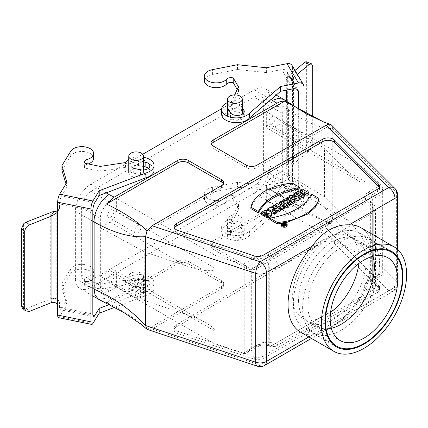 <?xml version="1.0" encoding="UTF-8"?>
<svg xmlns="http://www.w3.org/2000/svg" width="428" height="428" viewBox="0 0 428 428"><rect width="100%" height="100%" fill="white"/><g stroke="black" fill="none" stroke-linecap="round" stroke-linejoin="round"><path stroke-width="0.32" stroke-dasharray="2.14 1.6" d="M318.988 199.897L311.52 195.585L311.52 194.146M281.71 223.47L285.888 222.785M311.52 195.585C304.907 207.783 291.04 215.787 269.924 219.601M299.942 188.898L292.468 184.586L292.468 183.147M292.468 184.586C271.486 186.132 253.67 196.532 250.872 208.602M301.692 192.295L302.938 193.012L302.938 191.573M308.957 194.312L302.141 190.38L300.258 191.466M302.141 190.38L302.141 188.935M305.036 196.575L302.553 195.141L303.8 194.419M302.553 195.141L302.553 193.702M300.905 192.75L300.905 194.189L298.22 192.643L296.337 193.729L296.85 194.023M296.337 193.729L296.337 193.44M298.22 192.643L298.22 191.198M302.938 193.012L300.905 194.189M297.112 198.678L294.416 197.827L295.609 197.137L297.112 198.678L297.112 197.238M295.609 197.137L295.609 196.762M294.416 196.388L294.416 197.827M300.258 199.336L295.668 194.114L293.806 195.189L294.576 196.029L292.474 197.244L292.474 195.799M294.576 196.029L294.576 194.59M295.668 194.114L295.668 192.675M291.008 195.366L291.008 196.805L288.959 197.987L291.249 198.635M288.959 197.987L288.959 197.313M292.474 197.244L291.008 196.805M291.714 201.08L291.714 202.519L291.377 202.733L291.377 201.294M291.377 202.733A1.07 0.621 180 0 1 290.189 202.92A1.07 0.621 180 0 1 289.483 202.342A1.07 0.621 180 0 1 289.916 201.839L289.916 201.395M289.916 201.839L290.248 201.492M290.248 201.674L291.714 202.519M295.111 202.31L288.295 198.373L286.412 199.459L288.804 200.941L285.059 200.24L285.059 198.801M288.804 200.941L288.804 199.501M288.895 200.893L288.895 199.448M286.412 199.459L286.412 199.052M288.295 198.373L288.295 196.934M287.145 202.203L287.343 202.23A2.948 1.701 -0 0 0 287.145 202.845M287.354 203.477A2.948 1.701 -0 0 0 289.51 204.514M287.343 202.23L287.343 200.791M285.059 200.24L282.774 201.556M283.299 205.82L284.545 206.542L284.545 205.103M289.51 205.542L287.9 204.605L286.428 205.456L281.228 202.455L279.345 203.541M281.228 202.455L281.228 201.01M286.428 205.456L286.428 204.017M287.9 204.605L287.9 203.166M283.069 207.045L283.737 207.778M284.545 206.542L283.069 207.393M276.921 203.498L276.921 204.937L275.044 206.023M283.737 208.875L276.921 204.937M280.447 210.774L273.631 206.836L271.823 207.88L275.734 210.084L270.052 208.901L267.666 210.282M270.052 208.901L270.052 207.462M275.734 210.084L275.734 208.645M273.631 206.836L273.631 205.397M276.295 213.171L272.427 211.02L276.295 211.806M272.427 211.02L272.427 209.581M267.875 210.399L271.512 212.497M266.5 215.247L264.429 214.054L265.809 213.406M268.693 214.209L269.009 214.899L265.916 217.001M264.429 214.054L264.429 212.609M271.7 214.556A5.307 3.06 -0 0 0 266.409 211.721A7.383 4.264 -0 0 0 261.257 214.391M266.409 211.721L266.409 210.282M284.973 224.363L284.973 225.802L284.861 224.427M284.861 225.866L284.385 225.77L284.486 224.449M284.486 225.652L284.599 224.481M284.599 225.583L284.973 225.802M284.208 223.919L284.208 225.358L284.133 223.962M283.7 224.368L283.7 225.807L284.657 226.401L285.968 225.722L284.106 224.647L283.539 224.973L284.208 225.358M283.539 224.973L283.539 223.796M284.106 224.647L284.106 223.207M285.968 225.722L285.968 224.63M285.112 226.214L285.112 225.123M284.657 226.401L284.657 225.208M284.133 225.401L283.229 225.155L282.587 225.524L283.641 225.968L283.641 225.16M282.587 225.524L282.587 224.556M283.229 225.155L283.229 223.71M282.994 226.359A1.851 1.07 180 0 1 282.453 225.599A1.851 1.07 180 0 1 284.304 224.529A1.851 1.07 180 0 1 286.155 225.599A1.851 1.07 180 0 1 285.016 226.589A1.851 1.07 180 0 1 282.994 226.359M287.161 225.599A2.857 1.648 0 0 0 284.304 223.951A2.857 1.648 0 0 0 281.447 225.599M174.458 227.937A7.351 4.248 -0 0 0 174.159 229.135A7.351 4.248 -0 0 0 177.834 232.811L254.307 258.303A7.351 4.248 -0 0 0 263.188 257.629L377.389 191.696L377.389 189.294M379.245 187.491A7.351 4.248 180 0 1 379.545 188.695A7.351 4.248 180 0 1 377.389 191.696M130.92 169.97A7.351 4.248 0 0 0 128.764 172.971A7.351 4.248 0 0 0 136.12 177.213A7.351 4.248 0 0 0 143.471 172.971A7.351 4.248 0 0 0 138.934 169.049A7.351 4.248 0 0 0 130.92 169.97M229.713 112.928A7.351 4.248 0 0 0 227.557 115.934A7.351 4.248 0 0 0 234.913 120.177A7.351 4.248 0 0 0 242.264 115.934A7.351 4.248 0 0 0 237.727 112.008A7.351 4.248 0 0 0 229.713 112.928M295.85 137.907A4.414 2.547 120 0 0 296.765 139.924A4.414 2.547 120 0 0 301.173 137.377A4.414 2.547 120 0 0 301.173 132.284A4.414 2.547 120 0 0 297.776 133.466A4.414 2.547 120 0 0 295.85 137.907M268.811 122.296A4.414 2.547 120 0 0 269.726 124.318A4.414 2.547 120 0 0 274.139 121.771A4.414 2.547 120 0 0 274.139 116.673A4.414 2.547 120 0 0 270.737 117.855A4.414 2.547 120 0 0 268.811 122.296M295.85 202.749A4.414 2.547 120 0 0 296.765 204.771A4.414 2.547 120 0 0 301.173 202.219A4.414 2.547 120 0 0 301.173 197.126A4.414 2.547 120 0 0 297.776 198.308A4.414 2.547 120 0 0 295.85 202.749M268.811 187.138A4.414 2.547 120 0 0 269.726 189.16A4.414 2.547 120 0 0 274.139 186.613A4.414 2.547 120 0 0 274.139 181.515A4.414 2.547 120 0 0 270.737 182.697A4.414 2.547 120 0 0 268.811 187.138M263.611 169.729L282.33 180.536L282.33 171.168L324.483 196.816L348.092 220.425C357.203 229.456 365.33 241.012 365.138 244.677L365.138 257.645L381.888 274.23L381.888 185.699L365.138 168.787L365.138 181.756C365.063 183.655 363.399 183.687 360.146 181.857C356.786 179.872 352.768 176.555 348.092 171.912L324.483 148.302L282.33 122.659L282.33 113.292L263.611 102.485A13.236 7.64 120 0 0 260.871 96.423A13.236 7.64 120 0 0 254.253 97.081L90.987 191.343A13.236 7.64 120 0 0 81.63 207.553L81.63 274.797A13.236 7.64 120 0 0 84.37 280.854A13.236 7.64 120 0 0 90.987 280.201L254.253 185.939A13.236 7.64 120 0 0 263.611 169.729L263.611 102.485M365.138 168.787L266.318 111.729L266.318 124.698A8.822 5.093 120 0 0 268.142 128.737A8.822 5.093 120 0 0 272.556 128.298L282.33 122.659L282.33 171.168L272.556 176.812A8.822 5.093 120 0 0 266.318 187.619L266.318 200.588L272.973 196.746L254.253 185.939M324.483 196.816L324.483 148.302M365.138 257.645L266.318 200.588M282.33 180.536A13.236 7.64 -60 0 1 272.973 196.746M266.318 111.729L272.973 107.888A13.236 7.64 -60 0 1 279.591 107.23A13.236 7.64 -60 0 1 282.33 113.292M134.665 295.807A4.414 2.547 120 0 0 135.58 297.829A4.414 2.547 120 0 0 139.988 295.283A4.414 2.547 120 0 0 139.988 290.189A4.414 2.547 120 0 0 136.591 291.372A4.414 2.547 120 0 0 134.665 295.807M107.626 280.201A4.414 2.547 120 0 0 108.541 282.218A4.414 2.547 120 0 0 112.949 279.671A4.414 2.547 120 0 0 112.949 274.578A4.414 2.547 120 0 0 109.552 275.76A4.414 2.547 120 0 0 107.626 280.201M134.665 230.965A4.414 2.547 120 0 0 135.58 232.987A4.414 2.547 120 0 0 139.988 230.441A4.414 2.547 120 0 0 139.988 225.342A4.414 2.547 120 0 0 136.591 226.524A4.414 2.547 120 0 0 134.665 230.965M107.626 215.359A4.414 2.547 120 0 0 108.541 217.376A4.414 2.547 120 0 0 112.949 214.829A4.414 2.547 120 0 0 112.949 209.736A4.414 2.547 120 0 0 109.552 210.918A4.414 2.547 120 0 0 107.626 215.359M90.987 280.201L109.707 291.008L116.363 287.161L116.363 274.193A8.822 5.093 120 0 0 114.533 270.154A8.822 5.093 120 0 0 110.119 270.592L100.345 276.237L144.766 300.574L185.661 314.205C193.756 316.934 200.716 319.957 206.537 323.274C212.17 326.569 215.054 329.228 215.182 331.251L215.182 344.219L244.201 353.726L244.201 265.194L242.831 264.579L255.816 257.084A11.765 6.795 180 0 1 271.807 256.736L273.701 258.137A8.822 5.093 60 0 1 278.066 267.532L278.066 341.977A8.822 5.093 60 0 1 276.242 346.017A8.822 5.093 60 0 1 273.701 346.332L271.807 345.594L330.673 311.605M144.766 300.574L144.766 252.06L100.345 227.723L110.119 222.079A8.822 5.093 120 0 0 116.363 211.272L116.363 198.303L215.182 255.361L215.182 268.329C215.514 272.288 201.444 271.031 185.661 265.692L144.766 252.06M109.707 291.008A13.236 7.64 -60 0 1 103.089 291.661A13.236 7.64 -60 0 1 100.345 285.604L100.345 218.36A13.236 7.64 -60 0 1 109.707 202.15L116.363 198.303M116.363 287.161L215.182 344.219M215.182 255.361L242.831 264.579M381.888 185.699L382.68 188.641L380.957 194.44L380.957 273.69L372.285 278.698L372.285 199.448A5.885 3.397 0 0 0 370.562 201.85A5.885 3.397 0 0 0 371.98 204.06L372.285 204.359L372.285 283.39L371.98 283.315A5.885 3.643 -56.1 0 1 367.524 290.334L369.369 291.094A8.822 5.093 -120 0 0 371.911 290.783A8.822 5.093 -120 0 0 373.74 286.744L373.74 212.293A8.822 5.093 -120 0 0 369.369 202.899A5.885 2.22 -46.8 0 1 372.146 202.471A5.885 2.22 -46.8 0 1 372.285 204.359A2.943 1.696 -120 0 1 373.74 207.489A5.885 3.397 180 0 1 375.463 209.891A5.885 3.397 180 0 1 373.74 212.293L334.156 235.149A47.059 27.173 -60 0 1 349.435 236.379A47.059 27.173 -60 0 1 358.851 263.482M373.74 207.489L373.74 281.94A2.943 1.696 -120 0 1 372.285 283.39A5.885 4.259 -77.9 0 1 369.369 291.094M371.98 204.06A5.885 3.643 123.9 0 0 370.803 201.39A5.885 3.643 123.9 0 0 367.524 201.476A11.765 6.795 180 0 1 368.123 192.242L381.102 184.746M369.369 202.899L367.524 201.476L271.807 256.736A5.885 3.13 -63.6 0 0 267.971 264.113A5.885 3.397 0 0 0 259.973 264.29L259.973 343.54L251.3 348.547L247.138 352.94L244.201 353.726M380.957 273.69L381.888 274.23M267.971 343.368A5.885 3.13 116.4 0 0 269.185 346.059C265.51 344.679 262.032 344.738 258.753 346.231A5.885 3.397 60 0 0 259.973 343.54A5.885 3.397 180 0 1 267.971 343.368L268.292 343.427L268.292 264.397L267.971 264.113M273.701 258.137A5.885 2.22 -46.8 0 0 268.292 264.397A2.943 1.696 60 0 1 269.747 267.532L269.747 341.977A2.943 1.696 60 0 1 268.292 343.427A5.885 4.259 102.1 0 0 271.224 346.782A5.885 4.259 102.1 0 0 273.701 346.332M373.74 281.94A5.885 3.397 180 0 1 375.463 284.358C376.062 285.867 374.88 288.017 371.911 290.783L276.242 346.017C273.219 347.006 271.545 347.263 271.218 346.782L269.185 346.059A5.885 3.13 116.4 0 0 271.807 345.594A11.765 6.795 180 0 0 255.816 345.942L242.831 353.437M244.201 265.194L251.3 269.298L259.973 264.29A5.885 3.397 60 0 0 255.816 257.084M330.56 312.44L317.651 319.127A47.059 27.173 -60 0 1 302.371 317.892A47.059 27.173 -60 0 1 292.624 296.347A47.059 27.173 -60 0 1 317.651 244.677C323.054 239.835 328.554 236.657 334.156 235.149M331.374 328.26A47.059 27.173 -60 0 1 317.555 326.66A47.059 27.173 -60 0 1 307.807 305.116A47.059 27.173 -60 0 1 328.351 257.752A47.059 27.173 -60 0 1 364.619 245.148A47.059 27.173 -60 0 1 372.916 256.313M302.607 308.117A54.415 31.415 -60 0 1 326.361 253.355A54.415 31.415 -60 0 1 368.294 238.776A54.415 31.415 -60 0 1 368.294 301.612A54.415 31.415 -60 0 1 313.879 333.027A54.415 31.415 -60 0 1 302.607 308.117M322.835 242.403L322.835 240.001L176.309 324.601A7.351 4.248 0 0 0 174.159 327.602A7.351 4.248 0 0 0 177.834 331.277L254.307 356.77A7.351 4.248 0 0 0 263.188 356.096L377.389 290.157L377.389 292.559A7.351 4.248 0 0 0 379.545 289.558A7.351 4.248 0 0 0 378.561 287.434L334.407 243.286A7.351 4.248 0 0 0 322.835 242.403L176.309 327.003A7.351 4.248 0 0 0 174.159 330.004A7.351 4.248 0 0 0 177.834 333.68L254.307 359.172A7.351 4.248 0 0 0 263.188 358.498L377.389 292.559M322.835 240.001A7.351 4.248 180 0 1 334.407 240.884L378.561 285.037A7.351 4.248 180 0 1 379.545 287.156A7.351 4.248 180 0 1 377.389 290.157M130.92 290.045A7.351 4.248 180 0 1 138.934 289.125A7.351 4.248 180 0 1 143.471 293.046A7.351 4.248 180 0 1 136.12 297.294A7.351 4.248 180 0 1 128.764 293.046A7.351 4.248 180 0 1 130.92 290.045M130.92 273.235A7.351 4.248 0 0 0 128.764 276.237A7.351 4.248 0 0 0 136.12 280.484A7.351 4.248 0 0 0 143.471 276.237A7.351 4.248 0 0 0 138.934 272.315A7.351 4.248 0 0 0 130.92 273.235M229.713 233.009A7.351 4.248 0 0 0 227.557 236.01A7.351 4.248 0 0 0 234.913 240.258A7.351 4.248 0 0 0 242.264 236.01A7.351 4.248 0 0 0 237.727 232.088A7.351 4.248 0 0 0 229.713 233.009M229.713 216.199A7.351 4.248 0 0 0 227.557 219.2A7.351 4.248 0 0 0 234.913 223.448A7.351 4.248 0 0 0 242.264 219.2A7.351 4.248 0 0 0 237.727 215.279A7.351 4.248 0 0 0 229.713 216.199M147.227 329.383L221.495 286.503A7.351 4.248 0 0 0 223.651 283.502A7.351 4.248 0 0 0 221.495 280.5L188.218 261.289A7.351 4.248 0 0 0 177.818 261.289L106.417 302.51C108.835 302.703 111.435 302.002 114.217 300.413L109.113 297.867L90.987 287.402A22.058 12.738 -60 0 1 79.956 288.499A22.058 12.738 -60 0 1 75.387 278.398L75.387 211.154A22.058 12.738 -60 0 1 90.987 184.136L142.711 154.273M264.574 365.48A8.822 5.093 60 0 1 260.165 365.047L152.042 329.004L221.495 288.905A7.351 4.248 0 0 0 223.651 285.904A7.351 4.248 0 0 0 221.495 282.903L188.218 263.691A7.351 4.248 0 0 0 177.818 263.691L114.217 300.413M308.866 336.927L312.317 334.931C322.086 333.658 335.766 325.756 349.055 313.724L394.969 287.215A8.822 5.093 60 0 1 393.145 291.254A8.822 5.093 60 0 1 388.731 290.815A8.822 6.238 135 0 0 396.371 281.062L396.371 192.204L332.765 128.598C319.748 128.427 305.02 122.124 288.568 109.686L269.854 98.884L269.854 166.128A22.058 12.738 -60 0 1 254.253 193.146L90.987 287.402M256.854 268.49L326.307 228.392L331.122 223.213L256.854 266.093A7.351 4.248 180 0 1 246.453 266.093L213.176 246.876A7.351 4.248 180 0 1 211.025 243.874A7.351 4.248 180 0 1 213.176 240.873L284.583 199.651L276.782 206.553L213.176 243.275A7.351 4.248 0 0 0 211.025 246.277A7.351 4.248 0 0 0 213.176 249.278L246.453 268.49A7.351 4.248 0 0 0 256.854 268.49L256.854 266.093M152.042 329.004L147.954 329.737M147.002 329.303C136.623 319.261 123.093 310.327 106.417 302.51M98.756 299.343L109.113 297.867M147.227 230.917L221.495 188.036A7.351 4.248 0 0 0 223.651 185.035A7.351 4.248 0 0 0 223.352 183.837M331.122 124.746L256.854 167.626A7.351 4.248 180 0 1 246.453 167.626L213.176 148.414A7.351 4.248 180 0 1 211.025 145.413A7.351 4.248 180 0 1 211.325 144.209M221.677 108.68L254.253 89.875A22.058 12.738 -60 0 1 265.285 88.783A22.058 12.738 -60 0 1 269.854 98.884M284.171 99.697L287.332 103.597L288.568 109.686L288.568 176.935C305.02 186.619 319.748 200.127 332.765 217.461L332.765 128.598L331.486 125.029M330.726 124.527L330.149 124.318M312.317 334.931A60.295 34.812 -60 0 1 300.536 332.117M360.836 227.68A60.295 34.812 -60 0 1 349.055 313.724M331.122 223.213L332.765 217.461L396.371 281.062A8.822 5.093 0 0 1 397.553 283.614A8.822 5.093 0 0 1 394.969 287.215L394.969 247.416M330.988 223.079C313.59 217.087 298.118 209.276 284.583 199.651M269.854 166.128L288.568 176.935C289.087 185.329 280.292 200.069 272.379 203.61L276.782 206.553M22.449 308.224L23.545 308.791A5.885 3.975 130.5 0 0 26.258 308.54L50.745 298.974A5.885 3.397 180 0 1 53.751 298.081L56.79 298.862A5.885 4.526 31.5 0 1 59.562 303.586L57.678 306.657M109.236 304.592L145.921 290.676A14.707 8.49 0 0 0 154.053 283.079A14.707 8.49 0 0 0 141.839 274.712A14.707 8.49 0 0 0 125.484 280.244L100.2 284.085L84.953 280.966A4.697 2.712 180 0 1 84.375 279.661A4.697 2.712 180 0 1 87.018 277.221A11.765 6.795 0 0 0 93.63 271.117A11.765 6.795 0 0 0 83.856 264.424A11.765 6.795 0 0 0 70.775 268.848L61.932 283.256L66.928 299.991L61.525 308.791A5.885 1.605 -78.4 0 1 60.348 309.754A5.885 1.605 -78.4 0 1 59.562 307.192L59.562 303.586M57.678 210.597L59.562 207.526A5.885 4.526 31.5 0 1 59.032 209.469A5.885 4.526 31.5 0 1 57.673 210.747M59.562 207.526L59.562 203.921A5.885 1.605 -78.4 0 1 61.525 195.917L94.797 202.722M65.966 183.88L66.928 187.116L61.525 195.917M61.932 170.376L70.775 155.974A11.765 6.795 180 0 1 83.856 151.549A11.765 6.795 180 0 1 93.63 158.242M88.227 163.956A11.765 6.795 180 0 1 87.018 164.347A4.697 2.712 0 0 0 84.375 166.786A4.697 2.712 0 0 0 84.953 168.092L100.2 171.211L125.484 167.369A14.707 8.49 180 0 1 141.839 161.838A14.707 8.49 180 0 1 154.053 170.205M143.471 166.546L138.479 165.524A7.057 4.077 0 0 0 129.058 169.365A7.057 4.077 0 0 0 133.761 173.206L140.416 174.571A7.057 4.077 0 0 0 149.832 170.729A7.057 4.077 0 0 0 148.479 168.327M58.459 317.624A5.885 1.605 101.6 0 0 59.642 316.666L66.928 304.79L66.928 299.991M66.928 187.116L66.928 182.312M128.764 159.505A14.707 8.49 180 0 1 143.471 157.253M133.761 173.206L133.761 168.407A7.057 4.077 180 0 1 129.058 164.566A7.057 4.077 180 0 1 138.479 160.719L143.471 161.741M50.745 298.974L50.745 212.513M23.545 308.791L23.545 223.956M84.953 168.092L84.953 163.287M100.2 171.211L100.2 166.406M125.484 167.369L125.484 162.57M140.416 287.445L133.761 286.081A7.057 4.077 180 0 1 129.058 282.239A7.057 4.077 180 0 1 138.479 278.398L145.129 279.762A7.057 4.077 180 0 1 149.832 283.604A7.057 4.077 180 0 1 140.416 287.445L140.416 292.249A7.057 4.077 0 0 0 149.832 288.402A7.057 4.077 0 0 0 145.129 284.561L138.479 283.202A7.057 4.077 0 0 0 129.058 287.044A7.057 4.077 0 0 0 133.761 290.885L140.416 292.249M125.484 280.244L125.484 285.048L100.2 288.884L84.953 285.765A4.697 2.712 180 0 1 84.375 284.465A4.697 2.712 180 0 1 87.018 282.025A11.765 6.795 0 0 0 93.63 275.921A11.765 6.795 0 0 0 83.856 269.223A11.765 6.795 0 0 0 70.775 273.653L61.932 288.055L66.928 304.79M100.2 284.085L100.2 288.884M84.953 280.966L84.953 285.765M61.932 283.256L61.932 288.055M114.576 307.368L145.921 295.481A14.707 8.49 0 0 0 154.053 287.884A14.707 8.49 0 0 0 141.839 279.516A14.707 8.49 0 0 0 125.484 285.048M145.921 290.676L145.921 295.481M304.024 86.67L292.591 67.389L292.591 171.858L287.252 172.917A5.885 1.557 -101.2 0 0 286.3 167.15L286.091 164.753A5.885 3.397 180 0 1 287.67 163.025L304.506 148.987A5.885 2.734 111.8 0 0 306.368 146.622L307.876 141.401L312.713 143.337C312.504 146.413 311.375 148.939 309.31 150.907L293.549 163.801L292.297 167.22L292.591 180.263L304.024 199.544A5.885 4.542 -30.7 0 1 298.46 205.445L287.022 186.169A5.885 4.542 149.3 0 0 292.591 180.263M312.713 143.337L312.713 117.17M204.45 80.887A11.765 6.795 180 0 1 212.406 74.461L237.449 69.513L266.382 72.573L281.683 69.545A5.885 4.542 -30.7 0 1 286.744 71.348A5.885 4.542 -30.7 0 1 287.252 73.247L287.252 76.853L292.591 75.799L292.319 78.254L297.283 74.258M293.549 77.259L293.549 163.801M312.713 66.484L307.876 64.553L307.876 141.401M307.876 64.553L306.694 61.873M295.02 70.438L287.67 76.569A5.885 3.397 0 0 0 286.091 78.292L286.3 79.405A5.885 1.557 -101.2 0 0 286.487 79.41A5.885 1.557 -101.2 0 0 287.252 76.853M287.252 172.917L287.252 176.518A5.885 4.542 -30.7 0 1 281.683 182.419L293.121 201.7A5.885 4.542 149.3 0 0 298.685 195.794L287.252 176.518M298.685 109.226L298.685 195.794M293.121 201.7L280.597 204.177L249.417 230.954A14.707 8.49 0 0 1 232.88 235.33A14.707 8.49 0 0 1 221.624 227.075A14.707 8.49 0 0 1 231.569 219.045L238.482 204.488L233.239 195.65A4.697 2.712 180 0 0 226.738 196.805A11.765 6.795 0 0 1 213.513 200.374A11.765 6.795 0 0 1 204.45 193.761A11.765 6.795 0 0 1 212.406 187.336L237.449 182.387L266.382 185.447L281.683 182.419M228.231 226.524A7.057 4.077 180 0 1 227.851 225.203A7.057 4.077 180 0 1 233.752 221.185A7.057 4.077 180 0 1 241.59 223.881L243.874 227.739A7.057 4.077 180 0 1 244.254 229.06A7.057 4.077 180 0 1 238.359 233.078A7.057 4.077 180 0 1 230.521 230.382L228.231 226.524L228.231 231.329L230.521 235.181A7.057 4.077 0 0 0 238.359 237.882A7.057 4.077 0 0 0 244.254 233.865A7.057 4.077 0 0 0 243.874 232.543L241.59 228.686A7.057 4.077 0 0 0 233.752 225.989A7.057 4.077 0 0 0 227.851 230.007A7.057 4.077 0 0 0 228.231 231.329M304.024 199.544L304.024 112.452M280.597 204.177L280.597 208.976L298.46 205.445M292.591 67.389A5.885 4.542 149.3 0 0 292.083 65.489M266.382 72.573L266.382 67.768M287.022 186.169L266.382 190.251L237.449 187.191L212.406 192.14A11.765 6.795 0 0 0 204.45 198.565A11.765 6.795 0 0 0 213.513 205.178A11.765 6.795 0 0 0 226.738 201.604A4.697 2.712 180 0 1 233.239 200.454L238.482 209.292L231.569 223.849A14.707 8.49 0 0 0 221.624 231.88A14.707 8.49 0 0 0 232.88 240.135A14.707 8.49 0 0 0 249.417 235.753L280.597 208.976M266.382 185.447L266.382 190.251M287.67 76.569L287.67 163.025M306.368 61.787L306.368 146.622M237.449 182.387L237.449 187.191M233.239 195.65L233.239 200.454M238.482 204.488L238.482 209.292M231.569 219.045L231.569 223.849M249.417 230.954L249.417 235.753M221.624 114.201A14.707 8.49 180 0 1 231.569 106.171L238.482 91.613L237.214 89.479M242.264 112.147L241.59 111.007A7.057 4.077 0 0 0 233.752 108.311A7.057 4.077 0 0 0 227.851 112.329A7.057 4.077 0 0 0 228.231 113.65L230.521 117.507A7.057 4.077 0 0 0 238.359 120.204A7.057 4.077 0 0 0 244.254 116.186A7.057 4.077 0 0 0 243.874 114.865L243.125 113.597M228.231 113.65L228.231 108.846A7.057 4.077 180 0 1 227.851 107.524A7.057 4.077 180 0 1 233.752 103.506A7.057 4.077 180 0 1 241.59 106.208L242.264 107.342M231.569 106.171L231.569 101.366L234.651 94.877M238.482 91.613L238.482 86.809M237.449 69.513L237.449 64.708M227.557 102.586A14.707 8.49 180 0 1 231.569 101.366M298.551 300.37A47.797 27.595 120 0 0 308.454 322.252A47.797 27.595 120 0 0 356.251 294.657A47.797 27.595 120 0 0 356.246 239.466A47.797 27.595 120 0 0 319.416 252.274A47.797 27.595 120 0 0 298.551 300.37M293.351 303.372A55.148 31.843 120 0 0 304.773 328.618A55.148 31.843 120 0 0 359.927 296.781A55.148 31.843 120 0 0 359.927 233.1A55.148 31.843 120 0 0 317.426 247.871A55.148 31.843 120 0 0 293.351 303.372M177.834 230.408L177.834 232.811M254.307 255.901L254.307 258.303M263.188 255.227L263.188 257.629M348.092 220.425L272.556 176.812M266.318 187.619L365.138 244.677M272.556 128.298L348.092 171.912M365.138 181.756L266.318 124.698M272.973 107.888L254.253 97.081M116.363 274.193L215.182 331.251M110.119 270.592L185.661 314.205M110.119 222.079L185.661 265.692M116.363 211.272L215.182 268.329M90.987 191.343L109.707 202.15M100.345 218.36L81.63 207.553M81.63 274.797L100.345 285.604M368.123 192.242A5.885 3.397 -120 0 1 372.285 199.448L380.957 194.44M371.98 283.315A5.885 3.397 180 0 1 370.562 281.1A5.885 3.397 180 0 1 372.285 278.698A5.885 3.397 60 0 1 371.065 281.389A5.885 3.397 60 0 1 368.123 281.1L381.102 273.604M382.68 188.641L382.68 274.685L370.354 281.929L370.354 201.016L372.151 202.476C374.259 204.531 375.361 207.002 375.463 209.891L375.463 284.342A5.885 3.397 180 0 1 373.74 286.744L367.524 290.334A11.765 6.795 180 0 1 368.123 281.1M251.3 348.547L251.3 269.298M269.747 267.532A5.885 3.397 0 0 0 278.066 267.532L317.651 244.677M269.747 341.977A5.885 3.397 0 0 0 278.066 341.977L317.651 319.127M247.138 352.94L258.753 346.231A5.885 3.397 60 0 1 255.816 345.942M177.834 333.68L177.834 331.277M176.309 324.601L176.309 327.003M254.307 359.172L254.307 356.77M263.188 358.498L263.188 356.096M378.561 287.434L378.561 285.037M334.407 243.286L334.407 240.884M177.818 263.691L177.818 261.289M188.218 263.691L188.218 261.289M221.495 282.903L221.495 280.5M326.307 228.392L388.731 290.815L260.165 365.047M246.453 268.49L246.453 266.093M213.176 249.278L213.176 246.876M213.176 243.275L213.176 240.873M254.253 193.146L272.379 203.61M221.495 286.503L221.495 288.905M75.387 278.398L92.828 288.467M92.828 221.223L75.387 211.154M106.149 192.889L90.987 184.136M221.495 188.036L221.495 185.64M256.854 167.626L256.854 165.224M246.453 165.224L246.453 167.626M213.176 146.012L213.176 148.414M254.253 89.875L270.999 99.542M396.371 192.204A8.822 5.093 180 0 1 397.553 194.751M26.258 308.54L29.532 311.338M50.846 302.815L53.751 298.081M92.908 315.211L61.525 308.791M59.562 307.192L92.828 313.997M56.79 298.862L56.79 211.116M92.828 210.726L59.562 203.921M59.642 316.666L92.908 323.472M138.479 165.524L138.479 160.719M140.416 174.571L140.416 169.766M70.775 155.974L70.775 151.17M87.018 164.347L87.018 163.71M133.761 286.081L133.761 290.885M145.129 279.762L145.129 284.561M138.479 278.398L138.479 283.202M87.018 277.221L87.018 282.025M70.775 268.848L70.775 273.653M309.31 150.907L304.506 148.987M286.091 164.753L294.33 163.121M294.33 76.666L286.091 78.292M293.121 88.826L281.683 69.545M287.252 73.247L296.754 89.27M286.3 79.405L286.3 90.174M286.3 101.126L286.3 167.15M241.59 223.881L241.59 228.686M230.521 230.382L230.521 235.181M243.874 227.739L243.874 232.543M212.406 187.336L212.406 192.14M226.738 196.805L226.738 201.604M241.59 111.007L241.59 106.208M243.874 114.865L243.874 112.703M230.521 117.507L230.521 112.703M212.406 74.461L212.406 69.662M289.483 200.898L289.483 202.342M269.009 214.899L269.009 213.46M284.385 224.331L284.385 225.77M282.453 224.16L282.453 225.599M286.155 224.16L286.155 225.599M174.159 226.733L174.159 229.135M379.545 188.695L379.545 186.292M143.471 169.98L143.471 172.971M242.264 115.934L242.264 114.223M301.173 132.284L274.139 116.673M296.765 139.924L269.726 124.318M301.173 197.126L274.139 181.515M296.765 204.771L269.726 189.16M268.142 128.737L360.146 181.857M279.591 107.23L260.871 96.423M139.988 290.189L112.949 274.578M135.58 297.829L108.541 282.218M139.988 225.342L112.949 209.736M135.58 232.987L108.541 217.376M114.533 270.154L206.537 323.274M84.37 280.854L103.089 291.661M364.619 245.148L349.435 236.379M317.555 326.66L302.371 317.892M391.171 251.985L368.294 238.776M336.756 346.236L313.879 333.027M174.159 327.602L174.159 330.004M379.545 289.558L379.545 287.156M128.764 276.237L128.764 293.046M143.471 276.237L143.471 293.046M242.264 236.01L242.264 219.2M227.557 236.01L227.557 219.2M311.45 338.42L393.145 291.254A8.822 8.822 0 0 0 397.553 283.614L397.553 249.396M211.025 246.277L211.025 243.874M223.651 283.502L223.651 285.904M98.381 299.135L98.066 298.947M92.828 295.93L79.956 288.499M223.651 182.633L223.651 185.035M211.025 145.413L211.025 143.011M283.705 99.419L283.39 99.237M276.194 95.08L265.285 88.783M60.348 309.754L93.614 316.56M59.032 209.469L57.133 212.561M129.058 169.365L129.058 164.566M149.832 170.729L149.832 165.925M84.375 166.786L84.375 161.982M149.832 283.604L149.832 288.402M129.058 282.239L129.058 287.044M84.375 279.661L84.375 284.465M93.63 271.117L93.63 275.921M154.053 283.079L154.053 287.884M286.744 71.348L298.177 90.629M292.319 78.254L286.487 79.41M285.979 78.875L285.979 90.238M285.979 100.917L285.979 165.481M292.297 78.228L292.297 167.22M227.851 225.203L227.851 230.007M244.254 229.06L244.254 233.865M204.45 193.761L204.45 198.565M221.624 227.075L221.624 231.88M244.254 116.186L244.254 111.382M227.851 112.329L227.851 107.524M387.864 257.72L356.246 239.466M340.067 340.506L308.454 322.252M391.54 251.348L359.927 233.1M336.387 346.873L304.773 328.618"/><path stroke-width="0.64" d="M311.52 194.146L318.988 198.458C316.19 210.528 298.375 220.923 277.392 222.469L269.924 218.157C291.04 214.348 304.907 206.344 311.52 194.146M285.888 222.785L307.957 213.989L315.211 207.398L318.988 199.897L318.988 198.458M269.924 218.157L269.924 219.601L277.392 223.914L281.71 223.47M277.392 223.914L277.392 222.469M250.872 207.157C253.67 195.088 271.486 184.693 292.468 183.147L299.942 187.459C278.821 191.268 264.953 199.271 258.341 211.469L250.872 207.157L250.872 208.602L258.341 212.914C264.953 200.716 278.821 192.707 299.942 188.898L299.942 187.459M258.341 212.914L258.341 211.469M300.905 192.75L302.938 191.573L300.258 190.021L302.141 188.935L308.957 192.873L307.074 193.959L304.586 192.525L302.553 193.702L305.036 195.136L303.152 196.222L296.337 192.284L298.22 191.198L300.905 192.75M300.258 190.021L300.258 191.466L301.692 192.295M303.8 194.419L304.586 193.964L307.074 195.398L308.957 194.312L308.957 192.873M307.074 195.398L307.074 193.959M304.586 193.964L304.586 192.525M296.85 194.023L303.152 197.661L305.036 196.575L305.036 195.136M303.152 197.661L303.152 196.222M296.337 193.44L296.337 192.284M295.609 195.698L297.112 197.238L294.416 196.388L295.609 195.698L295.609 196.762M291.008 195.366L292.474 195.799L294.576 194.59L293.806 193.75L295.668 192.675L300.258 197.897L298.107 199.138L288.959 196.548L291.008 195.366M293.806 195.034L293.806 193.75M291.249 198.635L298.107 200.577L300.258 199.336L300.258 197.897M298.107 200.577L298.107 199.138M288.959 197.313L288.959 196.548M291.377 201.294L291.714 201.08L290.248 200.234L289.916 200.4A1.07 0.621 -0 0 0 289.483 200.898A1.07 0.621 -0 0 0 290.189 201.481A1.07 0.621 -0 0 0 291.377 201.294M289.916 201.395L289.916 200.4M290.248 201.492L290.248 200.234M282.774 200.117L285.059 198.801L288.804 199.501L286.412 198.02L288.295 196.934L295.111 200.866L292.832 202.241A5.254 3.033 180 0 1 290.671 203.07A2.948 1.701 180 0 1 287.145 201.401A2.948 1.701 180 0 1 287.343 200.791L282.774 200.117L282.774 201.556L287.145 202.203M286.412 199.052L286.412 198.02M289.51 204.514A2.948 1.701 -0 0 0 290.671 204.509A5.254 3.033 -0 0 0 292.832 203.685L295.111 202.31L295.111 200.866M292.832 203.685L292.832 202.241M290.671 204.509L290.671 203.07M287.145 201.401L287.145 202.845A2.948 1.701 -0 0 0 287.354 203.477M286.059 202.064L286.059 200.625M283.069 205.954L284.545 205.103L279.345 202.096L281.228 201.01L286.428 204.017L287.9 203.166L289.51 204.097L284.684 206.885L283.069 205.954L283.069 207.045M279.345 202.096L279.345 203.541L283.299 205.82M283.737 207.778L284.684 208.324L289.51 205.542L289.51 204.097M284.684 208.324L284.684 206.885M276.921 203.498L283.737 207.43L281.859 208.516L275.044 204.579L276.921 203.498M275.044 204.579L275.044 206.023L281.859 209.955L283.737 208.875L283.737 207.43M281.859 209.955L281.859 208.516M274.482 212.775L267.666 208.837L270.052 207.462L275.734 208.645L271.823 206.44L273.631 205.397L280.447 209.335L278.04 210.72L272.427 209.581L276.295 211.726L274.482 212.775L274.482 214.214L276.295 213.171L276.295 211.726M267.875 210.399L267.666 208.837M271.823 207.831L271.823 206.44M276.295 211.806L278.04 212.165L280.447 210.774L280.447 209.335M278.04 212.165L278.04 210.72M271.512 212.497L274.482 214.214M271.7 213.117A6.762 3.905 180 0 1 267.639 216.557L265.916 215.562L269.009 213.46L264.429 212.609L266.5 213.807L264.622 214.888L261.257 212.946A7.383 4.264 180 0 1 266.409 210.282A5.307 3.06 180 0 1 271.7 213.117L271.7 214.556A6.762 3.905 -0 0 1 267.639 217.996L267.639 216.557M265.916 215.562L265.916 217.001L267.639 217.996M265.809 213.406L268.693 214.209M266.061 215.498L266.5 215.247L266.5 213.807M261.257 212.946L261.257 214.391L264.622 216.327L265.916 215.584M264.622 216.327L264.622 214.888M284.861 224.427L284.385 224.331L284.861 224.427M284.599 224.481L284.599 224.144M283.229 223.71L284.208 223.919L283.539 223.534L284.106 223.207L285.968 224.283L284.657 224.957L282.587 224.085L283.229 223.71M283.641 225.16L283.7 224.368M285.968 224.63L285.968 224.283M285.112 225.123L285.112 224.775M282.587 224.556L282.587 224.085M282.994 224.914A1.851 1.07 0 0 0 285.016 225.149A1.851 1.07 0 0 0 286.155 224.16A1.851 1.07 0 0 0 284.304 223.09A1.851 1.07 0 0 0 282.453 224.16A1.851 1.07 0 0 0 282.994 224.914M282.282 225.326A2.857 1.648 180 0 1 281.447 224.16A2.857 1.648 180 0 1 284.304 222.512A2.857 1.648 180 0 1 287.161 224.16A2.857 1.648 180 0 1 285.401 225.684A2.857 1.648 180 0 1 282.282 225.326M281.447 224.16L281.447 225.599A2.857 1.648 0 0 0 282.282 226.765A2.857 1.648 0 0 0 285.401 227.124A2.857 1.648 0 0 0 287.161 225.599L287.161 224.16M176.309 223.732A7.351 4.248 -0 0 0 174.159 226.733A7.351 4.248 -0 0 0 177.834 230.408L254.307 255.901A7.351 4.248 -0 0 0 263.188 255.227L377.389 189.294A7.351 4.248 -0 0 0 379.545 186.292A7.351 4.248 -0 0 0 378.561 184.168L334.407 140.015A7.351 4.248 -0 0 0 322.835 139.137L176.309 223.732L176.309 226.134A7.351 4.248 -0 0 0 174.458 227.937M322.835 139.137L322.835 141.54A7.351 4.248 180 0 1 334.407 142.417L378.561 186.571A7.351 4.248 180 0 1 379.245 187.491M130.92 153.154A7.351 4.248 180 0 1 138.934 152.234A7.351 4.248 180 0 1 143.471 156.156A7.351 4.248 180 0 1 136.12 160.404A7.351 4.248 180 0 1 128.764 156.156A7.351 4.248 180 0 1 130.92 153.154M229.713 96.118A7.351 4.248 0 0 0 227.557 99.119A7.351 4.248 0 0 0 234.913 103.367A7.351 4.248 0 0 0 242.264 99.119A7.351 4.248 0 0 0 237.727 95.198A7.351 4.248 0 0 0 229.713 96.118M358.851 263.482A47.059 27.173 -60 0 1 334.156 309.594L330.56 312.44M372.916 256.313A47.059 27.173 -60 0 1 364.619 299.488A47.059 27.173 -60 0 1 331.374 328.26M325.489 321.326A54.415 31.415 120 0 0 336.756 346.236A54.415 31.415 120 0 0 391.171 314.821A54.415 31.415 120 0 0 391.171 251.985A54.415 31.415 120 0 0 349.237 266.564A54.415 31.415 120 0 0 325.489 321.326M321.326 323.729A60.295 34.812 -60 0 1 347.648 263.049A60.295 34.812 -60 0 1 394.113 246.892A60.295 34.812 -60 0 1 394.113 316.517A60.295 34.812 -60 0 1 333.813 351.329A60.295 34.812 -60 0 1 321.326 323.729M92.828 288.467L94.107 289.205C113.265 297.326 130.422 309.433 145.584 325.526L145.584 236.668C130.422 237.733 113.265 232.832 94.107 221.961L92.828 221.223M260.165 365.047A8.822 3.601 -71.6 0 1 257.372 366.213A8.822 3.601 -71.6 0 1 255.751 362.249L145.584 325.526L147.002 329.309L141.09 324.29L123.917 312.579L98.376 299.14L95.043 295.111L94.107 289.205L94.107 221.961C93.406 213.165 101.174 198.801 109.113 194.601L106.149 192.889M147.002 329.309L257.372 366.213A8.822 8.822 0 0 0 264.574 365.48A8.822 5.093 60 0 0 266.403 361.441L308.866 336.927M147.002 230.836C136.618 220.794 123.093 211.865 106.417 204.049L114.217 197.142L109.113 194.601M152.042 225.738L147.002 230.842L145.584 236.668L255.751 273.39A8.822 3.601 -71.6 0 1 260.165 261.776L152.042 225.738L221.495 185.64A7.351 4.248 0 0 0 223.651 182.633A7.351 4.248 0 0 0 221.495 179.632L188.218 160.42A7.351 4.248 0 0 0 177.818 160.42L114.217 197.142M223.352 183.837A7.351 4.248 0 0 0 221.495 182.034L188.218 162.822A7.351 4.248 0 0 0 177.818 162.822L106.417 204.049M211.325 144.209A7.351 4.248 180 0 1 213.176 142.412L284.583 101.185C282.164 100.992 279.564 101.693 276.782 103.287L213.176 140.01A7.351 4.248 0 0 0 211.025 143.011A7.351 4.248 0 0 0 213.176 146.012L246.453 165.224A7.351 4.248 0 0 0 256.854 165.224L326.307 125.126C328.217 124.067 329.822 123.938 331.122 124.746L394.969 188.513A8.822 6.238 135 0 0 388.731 187.55L260.165 261.776A8.822 5.093 60 0 1 266.403 272.583L266.403 361.441A8.822 5.093 0 0 1 255.751 362.249L255.751 273.39A8.822 5.093 180 0 0 266.403 272.583L312.317 246.073C322.086 232.008 335.766 224.106 349.055 224.866A60.295 34.812 -60 0 1 360.836 227.68L394.113 246.892M270.999 99.542L272.379 100.339L278.27 98.37L283.71 99.408L306.416 113.827L323.595 121.943L284.583 101.185M330.149 124.318L323.595 121.943M396.371 192.204A8.822 6.238 135 0 0 394.969 188.513A8.822 8.822 0 0 1 397.553 194.751A8.822 5.093 180 0 1 394.969 198.357A8.822 5.093 -120 0 0 388.731 187.55L326.307 125.126M333.813 351.329L300.536 332.117A60.295 34.812 -60 0 1 288.049 304.517A60.295 34.812 -60 0 1 312.317 246.073M142.711 154.273L221.677 108.68M322.835 141.54L176.309 226.134M57.673 210.747A5.885 4.526 31.5 0 1 56.79 211.116L53.751 211.625A5.885 3.397 0 0 0 50.745 212.513L26.258 222.084A5.885 3.975 130.5 0 0 23.545 223.956L21.4 228.803L24.696 231.618C24.99 228.589 26.6 226.342 29.532 224.882L51.954 215.873L57.133 212.561L57.678 210.597L57.678 202.187L90.945 208.992A5.885 1.605 -78.4 0 1 92.908 200.989L59.642 194.184A5.885 1.605 101.6 0 0 57.678 202.187M24.696 231.618L24.696 308.47L21.4 305.656L21.4 228.803M90.945 208.992L90.945 321.867L57.678 315.062L57.678 306.657C57.213 303.329 55.308 301.917 51.954 302.419L29.532 311.338L25.744 311.033L24.696 308.47M51.954 302.419L51.954 215.873M21.4 305.656L22.449 308.224L25.739 311.028M143.471 157.253A14.707 8.49 180 0 1 154.053 165.406L154.053 170.205A14.707 8.49 180 0 1 145.921 177.802L99.216 195.521L94.797 202.722A5.885 1.605 101.6 0 0 92.828 210.726L92.828 313.997A5.885 1.605 101.6 0 0 93.614 316.56A5.885 1.605 101.6 0 0 94.797 315.596L99.216 308.395L99.216 313.194L114.576 307.368M65.966 183.88L61.932 170.376L61.932 165.577L70.775 151.17A11.765 6.795 180 0 1 83.856 146.745A11.765 6.795 180 0 1 93.63 153.438A11.765 6.795 180 0 1 87.018 159.542A4.697 2.712 0 0 0 84.375 161.982A4.697 2.712 0 0 0 84.953 163.287L100.2 166.406L125.484 162.57A14.707 8.49 180 0 1 128.764 159.505M93.63 153.438L93.63 158.242A11.765 6.795 180 0 1 88.227 163.956M148.479 168.327A7.057 4.077 0 0 0 145.129 166.888L143.471 166.546M99.216 313.194L92.908 323.472A5.885 1.605 -78.4 0 1 91.731 324.429A5.885 1.605 -78.4 0 1 90.945 321.867M99.216 195.521L99.216 190.717L92.908 200.989M57.678 306.657L57.678 210.597M57.678 315.062A5.885 1.605 101.6 0 0 58.459 317.624L91.731 324.429M59.642 194.184L66.928 182.312L61.932 165.577M154.053 165.406A14.707 8.49 180 0 1 145.921 172.998L99.216 190.717M143.471 161.741L145.129 162.084A7.057 4.077 180 0 1 149.832 165.925A7.057 4.077 180 0 1 140.416 169.766L133.761 168.407M145.921 177.802L145.921 172.998M99.216 308.395L109.236 304.592M312.713 117.17L312.713 66.484L311.531 63.809L306.368 61.787A5.885 2.734 111.8 0 0 304.506 62.531L295.02 70.438M297.283 74.258L309.31 64.451L311.531 63.809M296.754 89.27L298.685 92.528A5.885 4.542 149.3 0 0 298.177 90.629A5.885 4.542 149.3 0 0 293.121 88.826L280.597 91.303L280.597 86.499L249.417 113.276A14.707 8.49 180 0 1 232.88 117.652A14.707 8.49 180 0 1 221.624 109.397A14.707 8.49 180 0 1 227.557 102.586M298.685 92.528L298.685 109.226M304.024 112.452L304.024 86.67A5.885 4.542 -30.7 0 0 303.516 84.771L292.083 65.489A5.885 4.542 149.3 0 0 287.022 63.686L266.382 67.768L237.449 64.708L212.406 69.662A11.765 6.795 180 0 0 204.45 76.088A11.765 6.795 180 0 0 213.513 82.695A11.765 6.795 180 0 0 226.738 79.127A4.697 2.712 0 0 1 233.239 77.976L238.482 86.809L234.651 94.877M287.022 63.686L298.46 82.968A5.885 4.542 -30.7 0 1 303.516 84.771M298.46 82.968L280.597 86.499M280.597 91.303L249.417 118.08A14.707 8.49 180 0 1 232.88 122.456A14.707 8.49 180 0 1 221.624 114.201L221.624 109.397M237.214 89.479L233.239 82.775A4.697 2.712 0 0 0 226.738 83.931A11.765 6.795 180 0 1 213.513 87.499A11.765 6.795 180 0 1 204.45 80.887L204.45 76.088M243.125 113.597L242.264 112.147M242.264 107.342L243.874 110.06A7.057 4.077 180 0 1 244.254 111.382A7.057 4.077 180 0 1 238.359 115.405A7.057 4.077 180 0 1 230.521 112.703L228.231 108.846M233.239 82.775L233.239 77.976M249.417 118.08L249.417 113.276M330.165 318.625A47.797 27.595 -60 0 1 351.03 270.523A47.797 27.595 -60 0 1 387.864 257.72A47.797 27.595 -60 0 1 387.864 312.911A47.797 27.595 -60 0 1 340.067 340.506A47.797 27.595 -60 0 1 330.165 318.625M324.97 321.626A55.148 31.843 120 0 0 336.387 346.873A55.148 31.843 120 0 0 391.54 315.029A55.148 31.843 120 0 0 391.54 251.348A55.148 31.843 120 0 0 349.039 266.125A55.148 31.843 120 0 0 324.97 321.626M378.561 184.168L378.561 186.571M334.407 140.015L334.407 142.417M330.673 311.605L334.156 309.594M177.818 160.42L177.818 162.822M188.218 160.42L188.218 162.822M221.495 179.632L221.495 182.034M213.176 140.01L213.176 142.412M272.379 100.339L276.782 103.287M394.969 247.416L394.969 198.357L349.055 224.866M29.532 224.882L26.258 222.084M53.751 211.625L50.846 216.359M94.797 315.596L92.908 315.211M145.129 166.888L145.129 162.084M87.018 163.71L87.018 159.542M304.506 62.531L309.31 64.451M286.3 90.174L286.3 101.126M243.874 112.703L243.874 110.06M226.738 83.931L226.738 79.127M128.764 156.156L128.764 172.971M143.471 156.156L143.471 169.98M242.264 114.223L242.264 99.119M227.557 115.934L227.557 99.119M311.45 338.42L264.574 365.48M98.066 298.947L92.828 295.93M283.39 99.237L276.194 95.08M397.553 194.751L397.553 249.396M285.979 90.238L285.979 100.917"/></g></svg>
